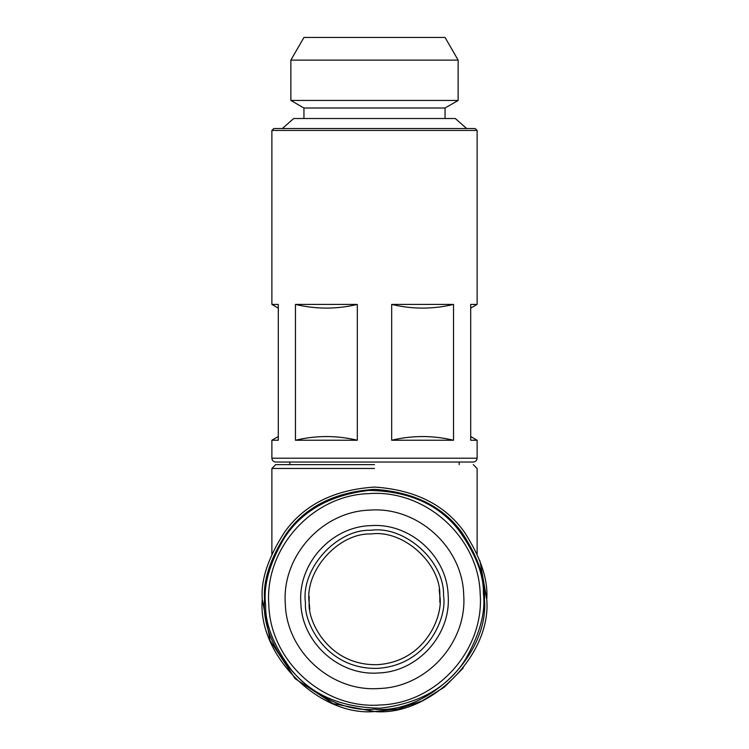 <?xml version="1.0" encoding="UTF-8"?>
<svg xmlns="http://www.w3.org/2000/svg" width="749" height="749" viewBox="0 0 749 749"><rect width="100%" height="100%" fill="white"/><g stroke="black" fill="none" stroke-linecap="round" stroke-linejoin="round"><path stroke-width="1.12" d="M271.878 304.412L278.291 308.12L278.291 436.536L271.878 440.243L278.291 440.243L278.291 304.412L271.878 304.412L271.878 130.448L273.806 128.528L282.354 128.528L293.683 118.52L455.317 118.52L466.646 128.528L475.194 128.528L477.122 130.448L477.122 304.412L470.709 304.412L470.709 440.243L477.122 440.243L470.709 436.536L470.709 305.732M374.5 468.462L271.878 468.462L374.5 468.462M374.5 464.614L275.726 464.614L374.5 464.614M486.747 599.303C488.245 579.801 480.755 557.35 464.296 531.959C444.803 504.723 414.871 489.752 374.5 487.065C334.129 489.752 304.197 504.723 284.704 531.959C268.245 557.35 260.755 579.801 262.253 599.303C257.235 654.841 318.971 716.568 374.5 711.55C430.029 716.568 491.765 654.841 486.747 599.303L479.987 560.945M262.253 599.303L270.136 640.62L295.134 678.678L333.183 703.667L374.5 711.55L398.112 709.041L422.099 700.961L444.485 687.058L463.228 668.052M484.453 599.303C485.923 580.194 478.592 558.202 462.461 533.335C443.371 506.652 414.047 491.99 374.5 489.35C334.953 491.99 305.629 506.652 286.539 533.335C270.408 558.202 263.077 580.194 264.547 599.303C259.631 653.708 320.104 714.181 374.5 709.256C428.896 714.181 489.369 653.708 484.453 599.303M289.835 464.614L289.835 462.049L275.726 462.049C273.404 461.805 272.121 460.523 271.878 458.201L271.878 440.243M477.122 440.243L477.122 458.201C476.879 460.523 475.596 461.805 473.274 462.049L459.165 462.049L459.165 464.614M473.274 462.049L275.726 462.049M271.878 130.448L477.122 130.448M357.32 440.243L357.32 304.412L295.471 304.412L295.471 440.243L357.32 440.243C336.704 435.328 316.087 435.328 295.471 440.243M453.529 440.243L453.529 304.412L391.68 304.412L391.68 440.243L453.529 440.243C432.913 435.328 412.296 435.328 391.68 440.243M278.291 440.243C278.291 435.328 278.291 435.328 278.291 440.243M470.709 304.674L470.709 305.189M273.806 128.528L475.194 128.528M295.471 304.412C316.087 309.328 336.704 309.328 357.32 304.412M391.68 304.412C412.296 309.328 432.913 309.328 453.529 304.412M439.186 589.51L439.832 595.895C441.067 563.417 403.262 529.365 371.092 533.971C338.614 532.745 304.562 570.541 309.168 602.72L309.15 596.298M309.814 609.106L309.168 602.72C307.539 621.96 329.504 666.273 377.908 664.644C426.218 661.227 443.455 614.873 439.832 595.895L439.85 602.318M443.53 595.708C444.831 561.385 404.891 525.405 370.895 530.273C336.582 528.972 300.602 568.922 305.47 602.908C303.748 623.243 326.957 670.065 378.105 668.342C429.149 664.728 447.359 615.753 443.53 595.708M445.056 118.52L445.056 108.006L458.135 100.45L458.135 60.117L445.056 37.45L432.229 37.45M316.771 37.45L303.944 37.45L290.865 60.117L290.865 100.45L303.944 108.006L303.944 118.52M303.944 108.006L445.056 108.006M448.164 595.464C447.116 556.048 409.965 522.577 370.652 525.648C331.245 526.687 297.774 563.847 300.836 603.151C301.884 642.567 339.035 676.038 378.348 672.967C417.755 671.928 451.226 634.768 448.164 595.464M483.358 593.096L483.386 593.62C483.854 574.623 475.456 553.221 458.201 529.431C437.912 503.983 408.121 490.988 368.817 490.417C329.785 495.07 301.51 511.108 283.983 538.522C269.294 563.988 263.171 586.139 265.614 604.986L265.586 604.462M290.865 100.45L458.135 100.45M463.687 594.65C467.404 642.249 426.883 687.236 379.153 688.5C331.564 692.216 286.567 651.686 285.313 603.966C281.596 556.367 322.117 511.37 369.847 510.116C417.436 506.399 462.433 546.929 463.687 594.65M265.614 604.986C265.146 623.992 273.544 645.395 290.799 669.185C311.088 694.623 340.879 707.627 380.183 708.198C419.215 703.536 447.49 687.507 465.017 660.094C479.706 634.628 485.829 612.476 483.386 593.62M290.865 60.117L458.135 60.117M480.184 593.788C478.695 537.239 425.376 489.219 368.985 493.619C312.436 495.108 264.406 548.427 268.816 604.827C270.305 661.376 323.624 709.397 380.015 704.996C436.564 703.498 484.594 650.188 480.184 593.788M303.944 37.45L445.056 37.45M477.122 458.201L271.878 458.201M271.878 553.839L271.878 468.462L275.726 464.614M473.274 464.614L477.122 468.462L477.122 553.839M477.122 304.412L470.709 308.12"/></g></svg>
